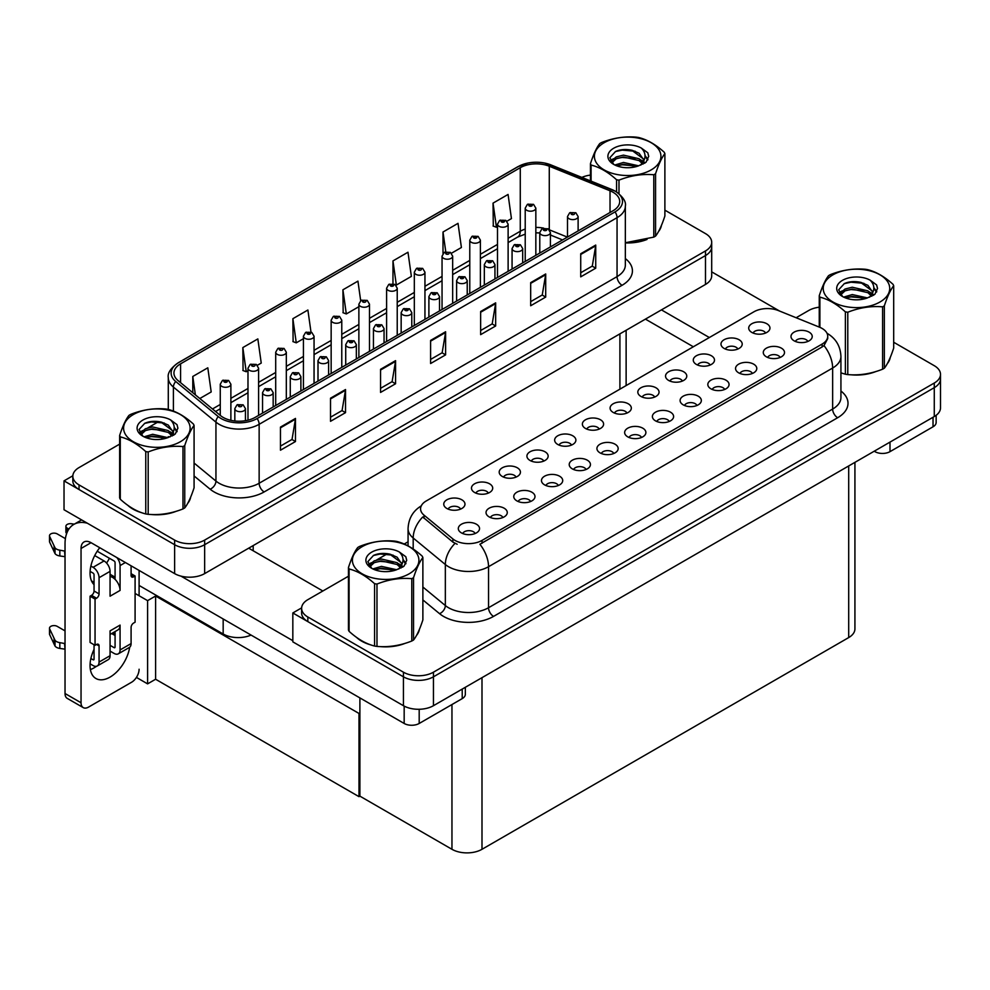 <?xml version="1.0" encoding="UTF-8"?>
<svg xmlns="http://www.w3.org/2000/svg" width="990" height="990" viewBox="0 0 990 990"><rect width="100%" height="100%" fill="white"/><g stroke="black" fill="none" stroke-linecap="round" stroke-linejoin="round"><path stroke-width="1.49" d="M251.052 635.073A21.236 12.264 180 0 1 223.171 633.996L139.095 585.449M711.699 242.265L711.699 275.789A21.236 12.264 0 0 1 705.486 284.452L204.645 573.606A21.236 12.264 0 0 1 174.624 573.606L64.028 509.751L64.028 480.868L174.624 544.71A21.236 12.264 0 0 0 204.645 544.71L705.486 255.556A21.236 12.264 0 0 0 711.699 246.894A21.236 12.264 0 0 1 705.486 255.556L204.645 544.71A21.236 12.264 0 0 1 174.624 544.71L79.039 489.53A21.236 12.264 0 0 1 72.827 480.868L72.827 476.239A21.236 12.264 0 0 0 79.039 484.902L174.624 540.095A21.236 12.264 0 0 0 204.645 540.095L705.486 250.94A21.236 12.264 0 0 0 711.699 242.265A21.236 12.264 0 0 0 705.486 233.603L664.884 210.165M72.839 475.782L64.028 480.868M359.89 712.924L358.986 713.443L155.603 596.029L156.507 595.51L147.597 600.645L135.085 593.431M155.603 596.029L155.603 679.239L147.597 683.867L136.422 677.408M147.597 683.867L147.597 600.645M358.986 713.443L358.986 796.653L359.89 796.133L359.89 697.901M358.986 796.653L155.603 679.239M626.918 413.078A6.373 3.675 0 0 0 625.21 411.283A6.373 3.675 0 0 0 618.936 410.355A6.373 3.675 0 0 0 614.493 413.078M628.217 403.772A10.618 6.126 0 0 0 614.617 403.091A10.618 6.126 0 0 0 611.102 410.714A10.618 6.126 0 0 0 613.206 412.446A10.618 6.126 0 0 0 630.321 410.714A10.618 6.126 0 0 0 628.217 403.772M599.197 429.091A6.373 3.675 0 0 0 597.49 427.296A6.373 3.675 0 0 0 591.216 426.368A6.373 3.675 0 0 0 586.773 429.091M600.497 419.785A10.618 6.126 0 0 0 586.884 419.104A10.618 6.126 0 0 0 583.37 426.715A10.618 6.126 0 0 0 585.474 428.447A10.618 6.126 0 0 0 602.601 426.715A10.618 6.126 0 0 0 600.497 419.785M571.478 445.092A6.373 3.675 0 0 0 569.77 443.297A6.373 3.675 0 0 0 563.496 442.369A6.373 3.675 0 0 0 559.053 445.092M572.764 435.786A10.618 6.126 0 0 0 559.164 435.105A10.618 6.126 0 0 0 555.65 442.728A10.618 6.126 0 0 0 557.754 444.461A10.618 6.126 0 0 0 574.881 442.728A10.618 6.126 0 0 0 572.764 435.786M752.388 373.465A6.373 3.675 0 0 0 750.668 371.683A6.373 3.675 0 0 0 744.393 370.743A6.373 3.675 0 0 0 739.951 373.465M753.675 364.159A10.618 6.126 0 0 0 740.074 363.479A10.618 6.126 0 0 0 736.56 371.101A10.618 6.126 0 0 0 738.664 372.834A10.618 6.126 0 0 0 755.778 371.101A10.618 6.126 0 0 0 753.675 364.159M669.215 421.493A6.373 3.675 0 0 0 667.495 419.698A6.373 3.675 0 0 0 661.221 418.77A6.373 3.675 0 0 0 656.778 421.493M670.502 412.186A10.618 6.126 0 0 0 656.902 411.506A10.618 6.126 0 0 0 653.388 419.117A10.618 6.126 0 0 0 655.491 420.849A10.618 6.126 0 0 0 672.606 419.117A10.618 6.126 0 0 0 670.502 412.186M765.542 333.048A6.373 3.675 0 0 0 763.835 331.254A6.373 3.675 0 0 0 757.56 330.326A6.373 3.675 0 0 0 753.118 333.048M766.842 323.742A10.618 6.126 0 0 0 753.229 323.062A10.618 6.126 0 0 0 749.715 330.685A10.618 6.126 0 0 0 751.818 332.417A10.618 6.126 0 0 0 768.945 330.685A10.618 6.126 0 0 0 766.842 323.742M696.935 405.479A6.373 3.675 0 0 0 695.227 403.685A6.373 3.675 0 0 0 688.953 402.757A6.373 3.675 0 0 0 684.511 405.479M698.222 396.173A10.618 6.126 0 0 0 684.622 395.493A10.618 6.126 0 0 0 681.108 403.116A10.618 6.126 0 0 0 683.211 404.848A10.618 6.126 0 0 0 700.338 403.116A10.618 6.126 0 0 0 698.222 396.173M780.108 357.464A6.373 3.675 0 0 0 778.4 355.67A6.373 3.675 0 0 0 772.126 354.742A6.373 3.675 0 0 0 767.683 357.464M781.395 348.158A10.618 6.126 0 0 0 767.795 347.478A10.618 6.126 0 0 0 764.28 355.088A10.618 6.126 0 0 0 766.384 356.821A10.618 6.126 0 0 0 783.511 355.088A10.618 6.126 0 0 0 781.395 348.158M488.305 493.107A6.373 3.675 0 0 0 486.597 491.325A6.373 3.675 0 0 0 480.323 490.384A6.373 3.675 0 0 0 475.881 493.107M489.592 483.813A10.618 6.126 0 0 0 475.992 483.12A10.618 6.126 0 0 0 472.478 490.743A10.618 6.126 0 0 0 474.581 492.476A10.618 6.126 0 0 0 491.708 490.743A10.618 6.126 0 0 0 489.592 483.813M558.311 485.508A6.373 3.675 0 0 0 556.603 483.726A6.373 3.675 0 0 0 550.329 482.786A6.373 3.675 0 0 0 545.886 485.508M559.61 476.215A10.618 6.126 0 0 0 545.997 475.522A10.618 6.126 0 0 0 542.483 483.145A10.618 6.126 0 0 0 544.599 484.877A10.618 6.126 0 0 0 561.714 483.145A10.618 6.126 0 0 0 559.61 476.215M710.09 365.062A6.373 3.675 0 0 0 708.382 363.268A6.373 3.675 0 0 0 702.108 362.34A6.373 3.675 0 0 0 697.665 365.062M711.389 355.757A10.618 6.126 0 0 0 697.789 355.076A10.618 6.126 0 0 0 694.275 362.686A10.618 6.126 0 0 0 696.378 364.431A10.618 6.126 0 0 0 713.493 362.686A10.618 6.126 0 0 0 711.389 355.757M502.871 517.523A6.373 3.675 0 0 0 501.15 515.728A6.373 3.675 0 0 0 494.876 514.8A6.373 3.675 0 0 0 490.434 517.523M504.157 508.217A10.618 6.126 0 0 0 490.557 507.536A10.618 6.126 0 0 0 487.043 515.159A10.618 6.126 0 0 0 489.147 516.891A10.618 6.126 0 0 0 506.261 515.159A10.618 6.126 0 0 0 504.157 508.217M724.655 389.478A6.373 3.675 0 0 0 722.948 387.684A6.373 3.675 0 0 0 716.673 386.756A6.373 3.675 0 0 0 712.231 389.478M725.955 380.172A10.618 6.126 0 0 0 712.342 379.492A10.618 6.126 0 0 0 708.828 387.102A10.618 6.126 0 0 0 710.944 388.835A10.618 6.126 0 0 0 728.058 387.102A10.618 6.126 0 0 0 725.955 380.172M586.043 469.507A6.373 3.675 0 0 0 584.323 467.713A6.373 3.675 0 0 0 578.049 466.785A6.373 3.675 0 0 0 573.606 469.507M587.33 460.202A10.618 6.126 0 0 0 573.73 459.521A10.618 6.126 0 0 0 570.215 467.132A10.618 6.126 0 0 0 572.319 468.876A10.618 6.126 0 0 0 589.434 467.132A10.618 6.126 0 0 0 587.33 460.202M737.822 349.049A6.373 3.675 0 0 0 736.115 347.267A6.373 3.675 0 0 0 729.84 346.327A6.373 3.675 0 0 0 725.398 349.049M739.109 339.756A10.618 6.126 0 0 0 725.509 339.063A10.618 6.126 0 0 0 721.995 346.686A10.618 6.126 0 0 0 724.098 348.418A10.618 6.126 0 0 0 741.213 346.686A10.618 6.126 0 0 0 739.109 339.756M641.483 437.493A6.373 3.675 0 0 0 639.775 435.699A6.373 3.675 0 0 0 633.501 434.771A6.373 3.675 0 0 0 629.058 437.493M642.782 428.187A10.618 6.126 0 0 0 629.17 427.507A10.618 6.126 0 0 0 625.655 435.13A10.618 6.126 0 0 0 627.771 436.862A10.618 6.126 0 0 0 644.886 435.13A10.618 6.126 0 0 0 642.782 428.187M654.65 397.077A6.373 3.675 0 0 0 652.942 395.282A6.373 3.675 0 0 0 646.668 394.354A6.373 3.675 0 0 0 642.225 397.077M655.937 387.771A10.618 6.126 0 0 0 642.337 387.09A10.618 6.126 0 0 0 638.822 394.701A10.618 6.126 0 0 0 640.926 396.433A10.618 6.126 0 0 0 658.053 394.701A10.618 6.126 0 0 0 655.937 387.771M613.763 453.494A6.373 3.675 0 0 0 612.055 451.712A6.373 3.675 0 0 0 605.781 450.772A6.373 3.675 0 0 0 601.338 453.494M615.05 444.201A10.618 6.126 0 0 0 601.45 443.508A10.618 6.126 0 0 0 597.935 451.131A10.618 6.126 0 0 0 600.039 452.863A10.618 6.126 0 0 0 617.166 451.131A10.618 6.126 0 0 0 615.05 444.201M530.591 501.522A6.373 3.675 0 0 0 528.883 499.727A6.373 3.675 0 0 0 522.609 498.799A6.373 3.675 0 0 0 518.166 501.522M531.878 492.216A10.618 6.126 0 0 0 518.277 491.535A10.618 6.126 0 0 0 514.763 499.146A10.618 6.126 0 0 0 516.867 500.878A10.618 6.126 0 0 0 533.994 499.146A10.618 6.126 0 0 0 531.878 492.216M682.37 381.063A6.373 3.675 0 0 0 680.662 379.281A6.373 3.675 0 0 0 674.388 378.341A6.373 3.675 0 0 0 669.945 381.063M683.669 371.77A10.618 6.126 0 0 0 670.057 371.077A10.618 6.126 0 0 0 666.542 378.7A10.618 6.126 0 0 0 668.646 380.432A10.618 6.126 0 0 0 685.773 378.7A10.618 6.126 0 0 0 683.669 371.77M475.138 533.536A6.373 3.675 0 0 0 473.43 531.741A6.373 3.675 0 0 0 467.156 530.813A6.373 3.675 0 0 0 462.714 533.536M476.438 524.23A10.618 6.126 0 0 0 462.837 523.549A10.618 6.126 0 0 0 459.311 531.16A10.618 6.126 0 0 0 461.427 532.892A10.618 6.126 0 0 0 478.541 531.16A10.618 6.126 0 0 0 476.438 524.23M543.745 461.105A6.373 3.675 0 0 0 542.037 459.311A6.373 3.675 0 0 0 535.763 458.37A6.373 3.675 0 0 0 531.321 461.105M545.044 451.799A10.618 6.126 0 0 0 531.444 451.106A10.618 6.126 0 0 0 527.93 458.729A10.618 6.126 0 0 0 530.034 460.461A10.618 6.126 0 0 0 547.148 458.729A10.618 6.126 0 0 0 545.044 451.799M516.025 477.106A6.373 3.675 0 0 0 514.317 475.311A6.373 3.675 0 0 0 508.043 474.383A6.373 3.675 0 0 0 503.601 477.106M517.325 467.8A10.618 6.126 0 0 0 503.712 467.119A10.618 6.126 0 0 0 500.197 474.742A10.618 6.126 0 0 0 502.301 476.475A10.618 6.126 0 0 0 519.428 474.742A10.618 6.126 0 0 0 517.325 467.8M807.828 341.451A6.373 3.675 0 0 0 806.12 339.669A6.373 3.675 0 0 0 799.846 338.729A6.373 3.675 0 0 0 795.403 341.451M809.127 332.157A10.618 6.126 0 0 0 795.515 331.464A10.618 6.126 0 0 0 792 339.087A10.618 6.126 0 0 0 794.116 340.82A10.618 6.126 0 0 0 811.231 339.087A10.618 6.126 0 0 0 809.127 332.157M460.585 509.12A6.373 3.675 0 0 0 458.865 507.325A6.373 3.675 0 0 0 452.591 506.397A6.373 3.675 0 0 0 448.148 509.12M461.872 499.814A10.618 6.126 0 0 0 448.272 499.133A10.618 6.126 0 0 0 444.757 506.744A10.618 6.126 0 0 0 446.861 508.476A10.618 6.126 0 0 0 463.976 506.744A10.618 6.126 0 0 0 461.872 499.814M822.133 328.457A19.107 11.026 0 0 0 819.584 327.22L778.375 310.563A19.107 11.026 0 0 0 753.91 311.8L426.158 501.014A19.107 11.026 0 0 0 420.564 508.811A19.107 11.026 0 0 0 424.017 515.146L452.875 538.931A19.107 11.026 0 0 0 482.043 540.404L822.133 344.062A19.107 11.026 0 0 0 827.727 336.254A19.107 11.026 0 0 0 822.133 328.457M301.641 607.872L292.83 612.958L403.425 676.813A21.236 12.264 0 0 0 433.447 676.813L934.275 387.659A21.236 12.264 0 0 0 940.5 378.984A21.236 12.264 0 0 1 934.275 387.659L433.447 676.813A21.236 12.264 0 0 1 403.425 676.813L307.841 621.621A21.236 12.264 0 0 1 301.616 612.958L301.616 608.33A21.236 12.264 0 0 0 307.841 617.005L403.425 672.185A21.236 12.264 0 0 0 433.447 672.185L934.275 383.031A21.236 12.264 0 0 0 940.5 374.368A21.236 12.264 0 0 0 934.275 365.694L893.685 342.255M292.83 612.958L292.83 641.854L403.425 705.697A21.236 12.264 0 0 0 433.447 705.697L934.275 416.543A21.236 12.264 0 0 0 940.5 407.88L940.5 374.368M854.927 462.367L854.927 628.91A21.236 12.264 180 0 1 848.702 637.572L481.994 849.296A21.236 12.264 180 0 1 451.96 849.296L359.89 796.133M127.797 505.308A33.969 19.614 0 0 0 132.833 509.033A33.969 19.614 0 0 0 141.904 512.771M613.058 192.258A22.646 13.08 180 0 1 619.691 201.502A22.646 13.08 180 0 1 613.058 210.746L255.148 417.384A22.646 13.08 180 0 1 220.572 415.639L178.039 380.568A22.646 13.08 180 0 1 173.943 373.069A22.646 13.08 180 0 1 180.576 363.825L520.27 167.694A22.646 13.08 180 0 1 549.277 166.233L610.026 190.785A22.646 13.08 180 0 1 613.058 192.258M615.05 191.095A25.48 14.714 0 0 0 611.647 189.449L550.898 164.897A25.48 14.714 0 0 0 544.785 163.078A25.48 14.714 0 0 0 527.794 163.078A25.48 14.714 0 0 0 518.277 166.543L178.571 362.662A25.48 14.714 0 0 0 175.725 381.496L218.258 416.58A25.48 14.714 0 0 0 257.14 418.535L615.05 211.897A25.48 14.714 0 0 0 615.05 191.095M280.467 427.098L280.467 450.203L295.478 441.54L295.478 418.424L280.467 427.098M280.467 446.106L292.025 439.436L295.416 419.191A5.668 3.267 -120 0 0 295.478 418.424M291.926 439.486L295.478 441.54M330.512 398.203L330.512 421.319L345.522 412.644L345.522 389.528L330.512 398.203M330.512 417.211L342.07 410.541L345.461 390.295A5.668 3.267 -120 0 0 345.522 389.528M341.971 410.603L345.522 412.644M380.556 369.307L380.556 392.424L395.567 383.761L395.567 360.645L380.556 369.307M380.556 388.328L392.114 381.645L395.505 361.412A5.668 3.267 -120 0 0 395.567 360.645M392.015 381.707L395.567 383.761M580.722 253.737L580.722 276.853L595.732 268.191L595.732 245.075L580.722 253.737M580.722 272.757L592.292 266.075L595.683 245.842A5.668 3.267 -120 0 0 595.732 245.075M592.181 266.137L595.732 268.191M530.677 282.633L530.677 305.749L545.7 297.074L545.7 273.97L530.677 282.633M530.677 301.641L542.248 294.971L545.639 274.737A5.668 3.267 -120 0 0 545.7 273.97M542.149 295.032L545.7 297.074M480.633 311.528L480.633 334.645L495.656 325.97L495.656 302.853L480.633 311.528M480.633 330.536L492.203 323.866L495.594 303.621A5.668 3.267 -120 0 0 495.656 302.853M492.104 323.916L495.656 325.97M430.601 340.411L430.601 363.528L445.611 354.865L445.611 331.749L430.601 340.411M430.601 359.432L442.159 352.749L445.55 332.516A5.668 3.267 -120 0 0 445.611 331.749M442.06 352.811L445.611 354.865M625.346 242.909A33.969 19.614 0 0 0 647.027 239.456M658.499 231.586A33.969 19.614 0 0 0 661.456 225.349M151.049 514.491A33.969 19.614 0 0 0 176.22 511.286M187.692 503.403A33.969 19.614 0 0 0 190.649 497.166M590.448 175.094A21.236 12.264 0 0 0 581.885 177.396M158.672 421.591L147.894 427.816M119.642 444.126L79.039 467.577A21.236 12.264 0 0 0 72.827 476.239M257.4 365.273L261.236 363.07L257.846 338.914L242.835 347.577L243.07 370.557M199.819 398.525L211.192 391.953L207.801 367.81L192.79 376.472L192.79 392.721M392.968 260.902L396.346 285.058L411.37 276.383L407.979 252.24L392.968 260.902L392.968 283.697M451.477 253.23L461.402 247.5L458.024 223.344L443 232.019L443 253.502M506.917 221.215L511.446 218.604L508.068 194.448L493.045 203.123L493.292 226.091M310.984 332.034L307.89 310.019L292.879 318.693L293.114 341.661M360.682 300.713L357.935 281.135L342.924 289.798L343.159 312.766M342.924 289.798L346.314 313.954L358.875 306.69M346.314 313.954L342.924 312.679M396.346 285.058L395.418 284.712M443 232.019L445.785 251.794M493.045 203.123L496.436 227.267L497.5 226.661M496.436 227.267L493.045 226.005M292.879 318.693L296.27 342.837L303.435 338.704M296.27 342.837L292.879 341.575M242.835 347.577L246.225 371.733L247.983 370.718M246.225 371.733L242.835 370.47M192.79 376.472L195.364 394.849M356.586 637.412A33.969 19.614 0 0 0 361.635 641.124A33.969 19.614 0 0 0 370.693 644.874M827.727 336.254L827.727 338.592L823.989 345.597L822.133 346.933L479.89 544.253A24.775 14.306 60 0 1 488.54 566.701A28.314 16.347 180 0 1 448.507 566.701A28.314 16.347 180 0 1 445.339 564.523L413.189 538.003A28.314 16.347 180 0 1 408.066 528.635L408.066 545.886M457.17 544.253L452.875 542.087L422.742 516.99A24.775 16.57 129.5 0 0 413.189 538.003L413.189 549.005M845.373 374.22L845.373 311.862A38.214 22.065 -0 0 0 847.787 312.234L847.787 374.591A38.214 22.065 -0 0 1 845.373 374.22L840.931 372.846A33.969 19.614 0 0 0 841.5 373.044M850.658 374.764A33.969 19.614 0 0 0 875.828 371.559M887.3 363.677A33.969 19.614 0 0 0 890.258 357.452M379.851 646.581A33.969 19.614 0 0 0 405.021 643.376M416.481 635.493A33.969 19.614 0 0 0 419.451 629.269M819.25 307.197A21.236 12.264 0 0 0 808.669 310.514L796.146 317.74M408.066 541.802L404.217 544.017M387.474 553.695L376.695 559.919M348.443 576.23L307.841 599.668A21.236 12.264 0 0 0 301.616 608.33M230.88 420.317L230.88 384.219A5.309 3.069 180 0 1 227.601 387.041A5.309 3.069 180 0 1 221.81 386.385A5.309 3.069 180 0 1 220.263 384.219L222.379 380.531A3.539 2.128 57.8 0 1 224.26 380.63A1.77 1.027 0 0 0 224.322 382.041A1.77 1.027 0 0 0 226.821 382.041A1.77 1.027 0 0 0 226.821 380.606A1.77 1.027 0 0 0 224.371 380.568L226.277 381.323L225.064 381.608L224.26 380.63M224.371 380.568A3.539 1.955 -117.9 0 0 222.713 380.333A3.539 1.955 -117.9 0 0 222.564 380.432M245.433 420.7L245.433 408.623A5.309 3.069 180 0 1 242.166 411.456A5.309 3.069 180 0 1 236.375 410.788A5.309 3.069 180 0 1 234.828 408.623L236.944 404.947A3.539 2.128 57.8 0 1 238.825 405.046A1.77 1.027 0 0 0 238.875 406.457A1.77 1.027 0 0 0 241.387 406.457A1.77 1.027 0 0 0 241.387 405.021A1.77 1.027 0 0 0 238.937 404.984L239.654 405.442M238.937 404.984A3.539 1.955 -117.9 0 0 237.278 404.749A3.539 1.955 -117.9 0 0 237.13 404.848M239.605 406.011L238.825 405.046M258.6 415.392L258.6 368.206A5.309 3.069 180 0 1 255.321 371.04A5.309 3.069 180 0 1 249.542 370.371A5.309 3.069 180 0 1 247.983 368.206L250.099 364.518A3.539 2.128 57.8 0 1 251.992 364.629A1.77 1.027 0 0 0 252.042 366.04A1.77 1.027 0 0 0 254.541 366.04A1.77 1.027 0 0 0 254.541 364.592A1.77 1.027 0 0 0 252.091 364.568L252.809 365.013M252.091 364.568A3.539 1.955 -117.9 0 0 250.445 364.32A3.539 1.955 -117.9 0 0 250.284 364.431M252.772 365.595L251.992 364.629M286.32 399.378L286.32 352.205A5.309 3.069 180 0 1 283.041 355.026A5.309 3.069 180 0 1 277.262 354.371A5.309 3.069 180 0 1 275.703 352.205L277.819 348.517A3.539 2.128 57.8 0 1 279.712 348.616A1.77 1.027 0 0 0 279.762 350.039A1.77 1.027 0 0 0 282.261 350.039A1.77 1.027 0 0 0 282.261 348.591A1.77 1.027 0 0 0 279.824 348.554L280.541 349.012M279.824 348.554A3.539 1.955 -117.9 0 0 278.165 348.319A3.539 1.955 -117.9 0 0 278.004 348.418M280.492 349.581L279.712 348.616M314.053 383.378L314.053 336.192A5.309 3.069 180 0 1 310.773 339.025A5.309 3.069 180 0 1 304.982 338.357A5.309 3.069 180 0 1 303.435 336.192L305.551 332.516A3.539 2.128 57.8 0 1 307.432 332.615A1.77 1.027 0 0 0 307.494 334.026A1.77 1.027 0 0 0 309.994 334.026A1.77 1.027 0 0 0 309.994 332.578A1.77 1.027 0 0 0 307.544 332.553L309.449 333.308L308.237 333.593L307.432 332.615M307.544 332.553A3.539 1.955 -117.9 0 0 305.885 332.318A3.539 1.955 -117.9 0 0 305.737 332.417M273.166 406.977L273.166 392.622A5.309 3.069 180 0 1 269.886 395.456A5.309 3.069 180 0 1 264.095 394.787A5.309 3.069 180 0 1 262.548 392.622L264.664 388.934A3.539 2.128 57.8 0 1 266.545 389.045A1.77 1.027 0 0 0 266.607 390.456A1.77 1.027 0 0 0 269.107 390.456A1.77 1.027 0 0 0 269.107 389.008A1.77 1.027 0 0 0 266.656 388.983L268.562 389.726L267.349 390.023L266.545 389.045M266.656 388.983A3.539 1.955 -117.9 0 0 264.998 388.736A3.539 1.955 -117.9 0 0 264.85 388.835M300.886 390.976L300.886 376.621A5.309 3.069 180 0 1 297.606 379.442A5.309 3.069 180 0 1 291.827 378.786A5.309 3.069 180 0 1 290.268 376.621L292.384 372.933A3.539 2.128 57.8 0 1 294.278 373.032A1.77 1.027 0 0 0 294.327 374.443A1.77 1.027 0 0 0 296.827 374.443A1.77 1.027 0 0 0 296.827 373.007A1.77 1.027 0 0 0 294.389 372.97L295.094 373.428M294.389 372.97A3.539 1.955 -117.9 0 0 292.731 372.735A3.539 1.955 -117.9 0 0 292.57 372.834M295.057 373.997L294.278 373.032M328.606 374.975L328.606 360.607A5.309 3.069 180 0 1 325.339 363.441A5.309 3.069 180 0 1 319.547 362.773A5.309 3.069 180 0 1 318 360.607L320.117 356.92A3.539 2.128 57.8 0 1 321.998 357.031A1.77 1.027 0 0 0 322.047 358.442A1.77 1.027 0 0 0 324.559 358.442A1.77 1.027 0 0 0 324.559 356.994A1.77 1.027 0 0 0 322.109 356.969L322.827 357.415M322.109 356.969A3.539 1.955 -117.9 0 0 320.451 356.722A3.539 1.955 -117.9 0 0 320.302 356.833M322.777 357.44L321.998 357.031M356.338 358.962L356.338 344.607A5.309 3.069 180 0 1 353.059 347.428A5.309 3.069 180 0 1 347.267 346.772A5.309 3.069 180 0 1 345.72 344.607L347.837 340.919A3.539 2.128 57.8 0 1 349.718 341.018A1.77 1.027 0 0 0 349.779 342.441A1.77 1.027 0 0 0 352.279 342.441A1.77 1.027 0 0 0 352.279 340.993A1.77 1.027 0 0 0 349.829 340.956L351.735 341.711L350.522 341.996L349.718 341.018M349.829 340.956A3.539 1.955 -117.9 0 0 348.171 340.721A3.539 1.955 -117.9 0 0 348.022 340.82M889.998 442.122L889.998 451.65L933.026 426.801L933.026 417.273M779.551 311.033L711.699 271.866M709.335 337.528L661.444 309.882M936.144 415.317L936.144 422.47A10.618 6.126 180 0 1 933.026 426.801M889.998 451.65A10.618 6.126 180 0 1 874.974 451.65L874.974 450.784M645.43 319.127L693.322 346.772M874.232 451.217L874.974 451.65M96.488 666.282A28.314 16.347 -60 0 1 94.05 667.854A28.314 16.347 -60 0 1 90.387 669.587M129.69 647.225A28.314 16.347 -60 0 1 110.063 677.098A28.314 16.347 -60 0 1 95.919 678.509A28.314 16.347 -60 0 1 94.05 649.366M94.05 582.38L91.513 580.907M115.075 577.182L110.063 574.287M419.191 709.285L419.191 723.467L462.219 698.618L462.219 689.09M322.851 591.005L248.688 548.175M292.83 640.691L181.009 576.143M109.407 558.261A28.314 16.347 -60 0 1 106.598 563.062M114.048 632.164A28.314 16.347 -60 0 1 114.023 634.887M81.044 702.764A10.618 6.126 120 0 0 83.247 707.615L67.221 698.371A10.618 6.126 -60 0 1 65.031 693.507L81.044 702.764L81.044 548.472A14.157 8.168 60 0 1 83.977 541.988A14.157 8.168 60 0 1 91.055 542.693L404.168 723.467L404.168 706.118M87.367 523.227A42.459 24.515 -120 0 0 73.829 524.415A42.459 24.515 -120 0 0 65.031 543.844L65.031 693.507M83.247 707.615A10.618 6.126 120 0 0 88.543 707.095L131.583 682.246A10.618 6.126 120 0 0 139.095 669.24M94.05 584.644A28.314 16.347 -60 0 1 99.73 547.705M139.095 595.745L139.095 570.426M465.337 687.295L465.337 694.287A10.618 6.126 180 0 1 462.219 698.618M419.191 723.467A10.618 6.126 180 0 1 404.168 723.467M125.383 562.518L120.075 565.575L120.075 590.424A10.618 6.126 -120 0 0 115.075 579.36A10.618 6.126 -120 0 0 112.575 577.418A10.618 6.126 -120 0 0 110.063 576.477M90.102 663.845L93.048 665.54A8.489 4.901 -120 0 0 97.305 665.961A8.489 4.901 -120 0 0 99.062 662.075L110.063 655.726L110.063 630.878L120.075 625.098L120.075 649.947L131.088 643.587L131.088 627.4A3.539 2.042 -60 0 1 133.588 623.069L135.085 622.203L135.085 575.982L131.088 573.668M110.063 655.726A8.489 4.901 60 0 1 108.306 659.612L97.305 665.961M65.031 630.878L57.21 626.361A4.517 2.611 180 0 0 52.284 625.791A4.517 2.611 180 0 0 49.5 628.205L49.5 633.984A4.517 2.611 0 0 0 49.648 634.664L55.019 646.062A7.079 4.084 0 0 0 59.833 648.425L59.833 642.646L65.031 643.587M110.063 634.466L117.872 629.949A10.618 6.126 -120 0 0 120.075 625.098M115.075 631.571L115.075 647.052A1.411 0.817 60 0 1 114.073 647.633L115.075 647.052M110.063 645.319L114.073 647.633M131.088 643.587A8.489 4.901 60 0 1 129.331 647.472L118.317 653.833A8.489 4.901 -120 0 1 114.073 653.412L110.063 651.098M118.317 653.833A8.489 4.901 -120 0 0 120.075 649.947M104.061 560.959A8.489 4.901 60 0 1 110.063 571.354L99.062 577.715A8.489 4.901 -120 0 0 93.048 567.307L104.061 560.959L94.718 555.563M65.402 538.634L57.21 533.907A4.517 2.611 180 0 0 52.284 533.338A4.517 2.611 180 0 0 49.5 535.751L49.5 541.53A4.517 2.611 0 0 0 49.648 542.198L55.019 553.596A7.079 4.084 0 0 0 59.833 555.959L59.833 550.18L65.031 551.133M120.075 590.424L110.063 596.203L110.063 571.354M120.075 565.575A8.489 4.901 -120 0 0 116.882 557.605M68.879 529.081L67.221 528.128A4.517 2.611 180 0 1 65.897 526.284A4.517 2.611 180 0 1 71.589 523.76L74.238 524.168M115.075 579.36L115.075 562.691A1.411 0.817 60 0 0 114.073 560.959L97.218 551.22M94.05 644.738L94.05 659.191A1.411 0.817 60 0 1 93.048 659.761L94.05 659.191M90.102 571.379L93.048 573.086A1.411 0.817 60 0 1 94.05 574.819L94.05 591.005A3.539 2.042 -60 0 1 91.55 595.337L90.053 596.203L90.053 642.436L95.052 645.319L96.55 644.453A3.539 2.042 -60 0 1 98.319 644.28A3.539 2.042 -60 0 1 99.062 645.901L99.062 662.075M99.062 577.715L99.062 593.889A3.539 2.042 -60 0 1 96.55 598.22L95.052 599.086L90.053 596.203M90.87 566.045L93.048 567.307M65.031 556.912L64.548 550.848M64.548 556.628L59.833 555.959M59.833 550.18A7.079 4.084 0 0 1 55.019 547.817L49.648 536.432A4.517 2.611 180 0 1 49.5 535.751M55.019 547.817L55.019 553.596M54.066 545.936L54.066 551.715M115.075 635.493L111.672 633.538M135.085 575.982L133.588 576.848A3.539 2.042 -60 0 1 131.819 577.021A3.539 2.042 -60 0 1 131.088 575.4L131.088 565.81M95.052 599.086L95.052 645.319M65.031 649.366L64.548 643.314M90.87 658.511L93.048 659.761M64.548 649.093L59.833 648.425M65.897 526.284L65.897 532.063A4.517 2.611 0 0 0 66.664 533.511M59.833 642.646A7.079 4.084 0 0 1 55.019 640.283L49.648 628.885A4.517 2.611 180 0 1 49.5 628.205M55.019 640.283L55.019 646.062M54.066 638.389L54.066 644.168M660.28 228.034A33.623 19.404 180 0 1 659.922 228.814M643.649 240.422A33.623 19.404 180 0 1 626.509 242.748M889.082 360.137A33.623 19.404 180 0 1 888.723 360.904M872.45 372.512A33.623 19.404 180 0 1 855.311 374.839M189.474 499.851A33.623 19.404 180 0 1 189.115 500.631M172.842 512.238A33.623 19.404 180 0 1 155.702 514.565M137.721 511.112A33.623 19.404 180 0 1 133.093 508.885A33.623 19.404 180 0 1 130.036 506.868M418.275 631.954A33.623 19.404 180 0 1 417.916 632.721M401.643 644.329A33.623 19.404 180 0 1 384.504 646.656M366.51 643.215A33.623 19.404 180 0 1 361.882 640.988A33.623 19.404 180 0 1 358.838 638.958M604.148 142.733A33.264 19.206 -0 0 0 604.148 169.896A33.264 19.206 -0 0 0 651.185 169.896A33.264 19.206 -0 0 0 651.185 142.733A33.264 19.206 -0 0 0 604.148 142.733M625.346 242.748L653.784 237.117A38.214 22.065 -0 0 0 654.687 236.61A38.214 22.065 -0 0 0 655.566 236.09C658.659 232.217 661.765 225.522 664.884 216.006L664.884 153.636A38.214 22.065 -0 0 0 664.24 152.25C655.726 144.528 647.237 139.627 638.76 137.536A38.214 22.065 -0 0 0 636.347 137.165C624.69 136.162 613.095 137.957 601.536 142.548A38.214 22.065 -0 0 0 600.645 143.043A38.214 22.065 -0 0 0 599.767 143.562C596.648 147.498 593.542 154.192 590.448 163.659A38.214 22.065 -0 0 0 591.092 165.058L591.092 181.121M616.572 191.924L616.572 179.759C608.058 172.05 599.569 167.149 591.092 165.058M616.572 179.759A38.214 22.065 -0 0 0 618.985 180.143L618.985 193.681M653.784 237.117L653.784 174.76C642.238 173.745 630.642 175.539 618.985 180.143M653.784 174.76A38.214 22.065 -0 0 0 654.687 174.252A38.214 22.065 -0 0 0 655.566 173.733L655.566 236.09M638.674 165.825L623.477 162.459L614.852 165.008M636.558 166.518L623.477 164.303L616.795 165.85M642.832 162.608L639.107 158.771L623.477 155.121L616.226 156.927L612.043 160.504L611.486 162.447M642.238 163.523L639.107 160.603L623.477 156.965L616.226 158.771L611.82 162.805M640.815 165.107L643.846 159.254L631.707 150.208C625.655 148.97 620.272 149.403 615.557 151.482L609.865 157.695L613.689 164.352M642.993 164.154L643.846 160.702M643.797 159.972L639.107 153.264L632.14 150.282M613.689 148.24A19.775 11.422 -0 0 0 613.689 164.389A19.775 11.422 -0 0 0 638.402 165.899L646.111 162.162L648.71 156.309L647.819 152.819L641.347 148.067A19.775 11.422 -0 0 0 613.689 148.24M641.347 148.067C645.455 152.262 646.111 156.791 643.29 161.667M590.448 180.861L590.448 163.659M664.884 153.636C661.79 157.509 658.684 164.204 655.566 173.733M635.097 165.899L622.215 164.798L617.092 165.726M644.515 163.301L643.611 162.57M643.067 162.174L642.151 161.568M635.097 158.561L622.215 157.459L617.092 158.388M612.142 160.331L610.632 161.259M647.732 159.972L645.022 156.408M635.159 151.235L622.215 150.121L615.322 151.594M648.71 156.494L647.819 152.819M645.109 162.917L643.772 161.778M643.376 161.481L640.208 159.588M613.392 158.784L610.286 160.59M647.955 159.538L645.01 155.492M832.949 274.836A33.264 19.206 -0 0 0 832.949 301.987A33.264 19.206 -0 0 0 879.986 301.987A33.264 19.206 -0 0 0 879.986 274.836A33.264 19.206 -0 0 0 832.949 274.836M847.787 374.591C859.345 375.606 870.94 373.812 882.585 369.208A38.214 22.065 -0 0 0 883.488 368.713A38.214 22.065 -0 0 0 884.355 368.193C887.448 364.32 890.567 357.613 893.685 348.096L893.685 285.739A38.214 22.065 -0 0 0 893.029 284.34C884.515 276.631 876.026 271.718 867.562 269.627A38.214 22.065 -0 0 0 865.136 269.255C853.491 268.265 841.896 270.06 830.338 274.638A38.214 22.065 -0 0 0 829.447 275.146A38.214 22.065 -0 0 0 828.568 275.666C825.45 279.588 822.344 286.283 819.25 295.75A38.214 22.065 -0 0 0 819.893 297.149L819.893 327.344M845.373 311.862C836.859 304.14 828.358 299.24 819.893 297.149M882.585 369.208L882.585 306.851C871.039 305.836 859.431 307.63 847.787 312.234M882.585 306.851A38.214 22.065 -0 0 0 883.488 306.343A38.214 22.065 -0 0 0 884.355 305.823L884.355 368.193M867.475 297.916L852.279 294.562L843.653 297.111M865.347 298.609L852.279 296.394L845.596 297.94M871.633 294.711L867.908 290.862L852.279 287.224L845.027 289.031L840.832 292.607L840.287 294.55M871.027 295.626L867.908 292.694L852.279 289.055L845.027 290.862L840.621 294.909M869.604 297.21L872.091 293.77L872.648 291.345L860.508 282.298C854.457 281.073 849.074 281.494 844.359 283.586L838.666 289.798L842.49 296.443M871.794 296.245L872.648 292.805M872.598 292.062L867.908 285.355L860.929 282.385M842.478 280.343A19.775 11.422 -0 0 0 842.478 296.48A19.775 11.422 -0 0 0 867.203 298.002L874.913 294.253L877.511 288.412L876.62 284.922L870.136 280.17A19.775 11.422 -0 0 0 842.478 280.343M870.136 280.17C874.257 284.353 874.913 288.882 872.091 293.758M819.25 327.084L819.25 295.75M893.685 285.739C890.592 289.612 887.486 296.307 884.355 305.823M863.899 297.99L851.016 296.889L845.893 297.829M873.316 295.391L872.413 294.661M871.868 294.265L870.94 293.671M863.899 290.652L851.016 289.55L845.893 290.491M840.931 292.421L839.421 293.349M876.534 292.075L873.811 288.511M863.948 283.338L851.016 282.212L844.124 283.697M877.511 288.585L876.62 284.922M873.898 295.008L872.574 293.869M872.178 293.572L869.01 291.679M842.181 290.887L839.087 292.681M876.756 291.629L873.811 287.583M133.341 414.55A33.264 19.206 -0 0 0 133.341 441.713A33.264 19.206 -0 0 0 180.378 441.713A33.264 19.206 -0 0 0 180.378 414.55A33.264 19.206 -0 0 0 133.341 414.55M129.839 414.872A38.214 22.065 -0 0 0 128.96 415.392C125.841 419.315 122.735 426.009 119.642 435.476A38.214 22.065 -0 0 0 120.285 436.875L120.285 499.232C128.762 506.917 137.251 511.83 145.765 513.946A38.214 22.065 -0 0 0 148.178 514.317C159.737 515.332 171.332 513.538 182.977 508.934A38.214 22.065 -0 0 0 183.88 508.427A38.214 22.065 -0 0 0 184.746 507.907C187.853 504.034 190.959 497.339 194.077 487.822L194.077 425.465A38.214 22.065 -0 0 0 193.434 424.067C184.92 416.345 176.418 411.444 167.953 409.353A38.214 22.065 -0 0 0 165.54 408.981C153.883 407.979 142.288 409.773 130.73 414.364A38.214 22.065 -0 0 0 129.839 414.872M145.765 513.946L145.765 451.576C137.251 443.867 128.762 438.966 120.285 436.875M145.765 451.576A38.214 22.065 -0 0 0 148.178 451.96L148.178 514.317M182.977 508.934L182.977 446.577C171.431 445.562 159.835 447.356 148.178 451.96M182.977 446.577A38.214 22.065 -0 0 0 183.88 446.069A38.214 22.065 -0 0 0 184.746 445.55L184.746 507.907M119.642 435.476L119.642 497.834A38.214 22.065 -0 0 0 120.285 499.232M167.867 437.642L152.67 434.288L144.045 436.825M165.751 438.335L152.67 436.12L145.988 437.667M172.025 434.437L168.3 430.588L152.67 426.95L145.419 428.744L141.236 432.321L140.679 434.264M171.431 435.34L168.3 432.42L152.67 428.781L145.419 430.588L141.013 434.622M170.008 436.937L172.483 433.496L173.04 431.071L160.9 422.025C154.848 420.787 149.465 421.22 144.75 423.312L139.058 429.512L142.882 436.169M172.186 435.971L173.04 432.519M172.99 431.789L168.3 425.081L161.333 422.099M142.882 420.057A19.775 11.422 -0 0 0 142.882 436.206A19.775 11.422 -0 0 0 167.595 437.716L175.304 433.979L177.903 428.138L177.012 424.648L170.54 419.884A19.775 11.422 -0 0 0 142.882 420.057M170.54 419.884C174.648 424.079 175.304 428.608 172.483 433.484M194.077 425.465C190.983 429.326 187.877 436.033 184.746 445.55M164.291 437.716L151.408 436.615L146.285 437.543M173.708 435.117L172.804 434.387M172.26 433.991L171.332 433.385M164.291 430.378L151.408 429.276L146.285 430.204M141.335 432.147L139.825 433.075M176.925 431.789L174.215 428.225M164.352 423.052L151.408 421.938L144.515 423.411M177.903 428.311L177.012 424.648M174.29 434.734L172.965 433.595M172.569 433.298L169.401 431.405M142.572 430.613L139.479 432.407M177.148 431.355L174.203 427.309M362.142 546.653A33.264 19.206 -0 0 0 362.142 573.804A33.264 19.206 -0 0 0 409.179 573.804A33.264 19.206 -0 0 0 409.179 546.653A33.264 19.206 -0 0 0 362.142 546.653M358.628 546.963A38.214 22.065 -0 0 0 357.761 547.482C354.643 551.405 351.537 558.1 348.443 567.567A38.214 22.065 -0 0 0 349.086 568.965L349.086 631.335C357.551 639.02 366.053 643.921 374.567 646.037A38.214 22.065 -0 0 0 376.98 646.408C388.538 647.423 400.133 645.629 411.778 641.025A38.214 22.065 -0 0 0 412.682 640.53A38.214 22.065 -0 0 0 413.548 640.01C416.642 636.137 419.76 629.442 422.879 619.913L422.879 557.556A38.214 22.065 -0 0 0 422.223 556.157C413.709 548.448 405.219 543.547 396.755 541.456A38.214 22.065 -0 0 0 394.329 541.072C382.685 540.082 371.089 541.876 359.531 546.455A38.214 22.065 -0 0 0 358.628 546.963M374.567 646.037L374.567 583.679C366.053 575.97 357.551 571.057 349.086 568.965M374.567 583.679A38.214 22.065 -0 0 0 376.98 584.05L376.98 646.408M411.778 641.025L411.778 578.667C400.232 577.653 388.625 579.447 376.98 584.05M411.778 578.667A38.214 22.065 -0 0 0 412.682 578.16A38.214 22.065 -0 0 0 413.548 577.64L413.548 640.01M348.443 567.567L348.443 629.937A38.214 22.065 -0 0 0 349.086 631.335M396.668 569.733L381.472 566.379L372.846 568.928M394.54 570.426L381.472 568.211L374.789 569.77M400.826 566.528L397.101 562.679L381.472 559.041L374.22 560.847L370.025 564.424L369.48 566.367M400.22 567.443L397.101 564.51L381.472 560.872L374.22 562.679L369.815 566.726M398.797 569.027L401.284 565.587L401.829 563.162L389.701 554.115C383.65 552.89 378.267 553.311 373.552 555.402L367.847 561.615L371.671 568.26M400.987 568.062L401.829 564.622M401.779 563.892L397.101 557.172L390.122 554.202M371.671 552.16A19.775 11.422 -0 0 0 371.671 568.297A19.775 11.422 -0 0 0 396.396 569.819L404.106 566.07L406.704 560.229L405.813 556.739L399.329 551.987A19.775 11.422 -0 0 0 371.671 552.16M399.329 551.987C403.45 556.17 404.106 560.699 401.284 565.575M422.879 557.556C419.785 561.429 416.666 568.124 413.548 577.64M393.092 569.819L380.21 568.706L375.086 569.646M402.509 567.208L401.606 566.478M401.049 566.082L400.133 565.488M393.092 562.481L380.21 561.367L375.086 562.308M370.124 564.238L368.614 565.179M405.727 563.892L403.004 560.328M393.141 555.155L380.21 554.029L373.317 555.514M406.692 560.414L405.813 556.739M403.091 566.825L401.767 565.686M401.371 565.389L398.203 563.496M371.374 562.704L368.28 564.498M405.95 563.458L403.004 559.399M341.773 367.364L341.773 320.191A5.309 3.069 180 0 1 338.493 323.025A5.309 3.069 180 0 1 332.714 322.356A5.309 3.069 180 0 1 331.155 320.191L333.271 316.503A3.539 2.128 57.8 0 1 335.164 316.614A1.77 1.027 0 0 0 335.214 318.025A1.77 1.027 0 0 0 337.714 318.025A1.77 1.027 0 0 0 337.714 316.577A1.77 1.027 0 0 0 335.264 316.54L335.981 316.998M335.264 316.54A3.539 1.955 -117.9 0 0 333.618 316.305A3.539 1.955 -117.9 0 0 333.457 316.404M335.944 317.58L335.164 316.614M369.493 351.363L369.493 304.178A5.309 3.069 180 0 1 366.213 307.011A5.309 3.069 180 0 1 360.434 306.343A5.309 3.069 180 0 1 358.875 304.178L360.991 300.502A3.539 2.128 57.8 0 1 362.885 300.601A1.77 1.027 0 0 0 362.934 302.012A1.77 1.027 0 0 0 365.434 302.012A1.77 1.027 0 0 0 365.434 300.564A1.77 1.027 0 0 0 362.996 300.539L363.714 300.997M362.996 300.539A3.539 1.955 -117.9 0 0 361.338 300.304A3.539 1.955 -117.9 0 0 361.177 300.403M363.664 301.566L362.885 300.601M397.225 335.363L397.225 288.177A5.309 3.069 180 0 1 393.946 291.01A5.309 3.069 180 0 1 388.154 290.342A5.309 3.069 180 0 1 386.607 288.177L388.724 284.489A3.539 2.128 57.8 0 1 390.604 284.6A1.77 1.027 0 0 0 390.666 286.011A1.77 1.027 0 0 0 393.166 286.011A1.77 1.027 0 0 0 393.166 284.563A1.77 1.027 0 0 0 390.716 284.538L392.622 285.281L391.409 285.578L390.604 284.6M390.716 284.538A3.539 1.955 -117.9 0 0 389.058 284.291A3.539 1.955 -117.9 0 0 388.909 284.39M384.058 342.961L384.058 328.593A5.309 3.069 180 0 1 380.779 331.427A5.309 3.069 180 0 1 375 330.759A5.309 3.069 180 0 1 373.44 328.593L375.557 324.906A3.539 2.128 57.8 0 1 377.45 325.017A1.77 1.027 0 0 0 377.499 326.428A1.77 1.027 0 0 0 379.999 326.428A1.77 1.027 0 0 0 379.999 324.98A1.77 1.027 0 0 0 377.549 324.955L379.455 325.71L378.254 325.995L377.45 325.017M377.549 324.955A3.539 1.955 -117.9 0 0 375.903 324.72A3.539 1.955 -117.9 0 0 375.742 324.819M411.778 326.947L411.778 312.593A5.309 3.069 180 0 1 408.511 315.426A5.309 3.069 180 0 1 402.72 314.758A5.309 3.069 180 0 1 401.16 312.593L403.289 308.905A3.539 2.128 57.8 0 1 405.17 309.004A1.77 1.027 0 0 0 405.219 310.427A1.77 1.027 0 0 0 407.732 310.427A1.77 1.027 0 0 0 407.732 308.979A1.77 1.027 0 0 0 405.281 308.942L407.187 309.697L405.974 309.994L405.17 309.004M405.281 308.942A3.539 1.955 -117.9 0 0 403.623 308.707A3.539 1.955 -117.9 0 0 403.462 308.806M439.511 310.947L439.511 296.579A5.309 3.069 180 0 1 436.231 299.413A5.309 3.069 180 0 1 430.44 298.745A5.309 3.069 180 0 1 428.893 296.579L431.009 292.904A3.539 2.128 57.8 0 1 432.89 293.003A1.77 1.027 0 0 0 432.952 294.414A1.77 1.027 0 0 0 435.452 294.414A1.77 1.027 0 0 0 435.452 292.966A1.77 1.027 0 0 0 433.001 292.941L434.907 293.696L433.694 293.981L432.89 293.003M433.001 292.941A3.539 1.955 -117.9 0 0 431.343 292.706A3.539 1.955 -117.9 0 0 431.195 292.805M424.945 319.349L424.945 272.163A5.309 3.069 180 0 1 421.666 274.997A5.309 3.069 180 0 1 415.887 274.341A5.309 3.069 180 0 1 414.327 272.163L416.443 268.488A3.539 2.128 57.8 0 1 418.337 268.587A1.77 1.027 0 0 0 418.386 269.998A1.77 1.027 0 0 0 420.886 269.998A1.77 1.027 0 0 0 420.886 268.562A1.77 1.027 0 0 0 418.436 268.525L419.154 268.983M418.436 268.525A3.539 1.955 -117.9 0 0 416.79 268.29A3.539 1.955 -117.9 0 0 416.629 268.389M419.117 269.552L418.337 268.587M452.665 303.348L452.665 256.163A5.309 3.069 180 0 1 449.386 258.996A5.309 3.069 180 0 1 443.607 258.328A5.309 3.069 180 0 1 442.047 256.163L444.164 252.475A3.539 2.128 57.8 0 1 446.057 252.586A1.77 1.027 0 0 0 446.106 253.997A1.77 1.027 0 0 0 448.606 253.997A1.77 1.027 0 0 0 448.606 252.549A1.77 1.027 0 0 0 446.168 252.524L446.886 252.97M446.168 252.524A3.539 1.955 -117.9 0 0 444.51 252.277A3.539 1.955 -117.9 0 0 444.349 252.388M446.837 252.995L446.057 252.586M480.397 287.335L480.397 240.162A5.309 3.069 180 0 1 477.118 242.983A5.309 3.069 180 0 1 471.327 242.327A5.309 3.069 180 0 1 469.78 240.162L471.896 236.474A3.539 2.128 57.8 0 1 473.777 236.573A1.77 1.027 0 0 0 473.839 237.984A1.77 1.027 0 0 0 476.339 237.984A1.77 1.027 0 0 0 476.339 236.548A1.77 1.027 0 0 0 473.888 236.511L475.794 237.266L474.581 237.551L473.777 236.573M473.888 236.511A3.539 1.955 -117.9 0 0 472.23 236.276A3.539 1.955 -117.9 0 0 472.082 236.375M508.118 271.334L508.118 224.148A5.309 3.069 180 0 1 504.838 226.982A5.309 3.069 180 0 1 499.059 226.314A5.309 3.069 180 0 1 497.5 224.148L499.616 220.461A3.539 2.128 57.8 0 1 501.509 220.572A1.77 1.027 0 0 0 501.559 221.983A1.77 1.027 0 0 0 504.059 221.983A1.77 1.027 0 0 0 504.059 220.535A1.77 1.027 0 0 0 501.608 220.51L503.514 221.265L502.301 221.55L501.509 220.572M501.608 220.51A3.539 1.955 -117.9 0 0 499.962 220.275A3.539 1.955 -117.9 0 0 499.802 220.374M535.837 255.321L535.837 208.147A5.309 3.069 180 0 1 532.558 210.969A5.309 3.069 180 0 1 526.779 210.313A5.309 3.069 180 0 1 525.22 208.147L527.336 204.46A3.539 2.128 57.8 0 1 529.229 204.559A1.77 1.027 0 0 0 529.279 205.982A1.77 1.027 0 0 0 531.779 205.982A1.77 1.027 0 0 0 531.779 204.534A1.77 1.027 0 0 0 529.341 204.497L531.234 205.252L530.034 205.549L529.229 204.559M529.341 204.497A3.539 1.955 -117.9 0 0 527.682 204.262A3.539 1.955 -117.9 0 0 527.521 204.361M467.231 294.933L467.231 280.578A5.309 3.069 180 0 1 463.951 283.412A5.309 3.069 180 0 1 458.172 282.744A5.309 3.069 180 0 1 456.613 280.578L458.729 276.891A3.539 2.128 57.8 0 1 460.622 277.002A1.77 1.027 0 0 0 460.672 278.413A1.77 1.027 0 0 0 463.171 278.413A1.77 1.027 0 0 0 463.171 276.965A1.77 1.027 0 0 0 460.721 276.94L462.627 277.683L461.427 277.98L460.622 277.002M460.721 276.94A3.539 1.955 -117.9 0 0 459.075 276.693A3.539 1.955 -117.9 0 0 458.914 276.792M494.95 278.933L494.95 264.565A5.309 3.069 180 0 1 491.683 267.399A5.309 3.069 180 0 1 485.892 266.743A5.309 3.069 180 0 1 484.333 264.565L486.461 260.89A3.539 2.128 57.8 0 1 488.342 260.989A1.77 1.027 0 0 0 488.392 262.399A1.77 1.027 0 0 0 490.892 262.399A1.77 1.027 0 0 0 490.892 260.964A1.77 1.027 0 0 0 488.454 260.927L490.359 261.682L489.147 261.966L488.342 260.989M488.454 260.927A3.539 1.955 -117.9 0 0 486.795 260.692A3.539 1.955 -117.9 0 0 486.635 260.791M522.683 262.919L522.683 248.564A5.309 3.069 180 0 1 519.404 251.398A5.309 3.069 180 0 1 513.612 250.73A5.309 3.069 180 0 1 512.065 248.564L514.181 244.876A3.539 2.128 57.8 0 1 516.062 244.988A1.77 1.027 0 0 0 516.124 246.399A1.77 1.027 0 0 0 518.624 246.399A1.77 1.027 0 0 0 518.624 244.951A1.77 1.027 0 0 0 516.174 244.926L518.079 245.681L516.867 245.965L516.062 244.988M516.174 244.926A3.539 1.955 -117.9 0 0 514.515 244.679A3.539 1.955 -117.9 0 0 514.367 244.778M550.403 246.918L550.403 232.563A5.309 3.069 180 0 1 547.124 235.385A5.309 3.069 180 0 1 541.344 234.729A5.309 3.069 180 0 1 539.785 232.563L541.901 228.876A3.539 2.128 57.8 0 1 543.795 228.975A1.77 1.027 0 0 0 543.844 230.385A1.77 1.027 0 0 0 546.344 230.385A1.77 1.027 0 0 0 546.344 228.95A1.77 1.027 0 0 0 543.894 228.913L545.799 229.668L544.599 229.952L543.795 228.975M543.894 228.913A3.539 1.955 -117.9 0 0 542.248 228.678A3.539 1.955 -117.9 0 0 542.087 228.777M578.123 230.917L578.123 216.55A5.309 3.069 180 0 1 574.843 219.384A5.309 3.069 180 0 1 569.064 218.716A5.309 3.069 180 0 1 567.505 216.55L569.634 212.862A3.539 2.128 57.8 0 1 571.515 212.974A1.77 1.027 0 0 0 571.564 214.385A1.77 1.027 0 0 0 574.064 214.385A1.77 1.027 0 0 0 574.064 212.937A1.77 1.027 0 0 0 571.626 212.912L572.344 213.357M571.626 212.912A3.539 1.955 -117.9 0 0 569.968 212.664A3.539 1.955 -117.9 0 0 569.807 212.776M572.294 213.939L571.515 212.974M223.171 633.996L223.171 618.973M174.624 573.606L174.624 540.095M705.486 284.452L705.486 250.94M204.645 573.606L204.645 540.095M619.913 389.157L619.913 333.853M253.192 550.787L253.192 545.577M934.275 416.543L934.275 383.031M433.447 705.697L433.447 672.185M403.425 705.697L403.425 672.185M848.702 637.572L848.702 465.956M481.994 849.296L481.994 677.68M451.96 849.296L451.96 704.546M424.017 515.146L424.017 518.29M452.875 538.931L452.875 542.087M482.043 540.404L482.043 543.287M822.133 344.062L822.133 346.933M625.346 258.588A35.38 20.431 180 0 1 622.067 285.293L264.157 491.931A7.079 4.084 60 0 1 259.145 483.256L617.055 276.618A28.314 16.347 0 0 0 625.346 265.06L625.346 206.13A28.314 16.347 180 0 1 617.055 217.676A7.079 4.084 -120 0 0 615.05 211.897M264.157 491.931A35.38 20.431 180 0 1 214.112 491.931A35.38 20.431 180 0 1 210.14 489.196L194.077 475.955M218.258 416.58A7.079 4.74 129.5 0 0 215.944 422.136L215.944 481.078A28.314 16.347 0 0 0 219.112 483.256A28.314 16.347 0 0 0 259.145 483.256L259.145 424.314A28.314 16.347 180 0 1 215.944 422.136L173.399 387.065A28.314 16.347 180 0 1 168.288 377.685L168.288 409.439M527.794 163.078L517.733 166.766A7.079 4.084 60 0 1 518.277 166.543M178.571 362.662A7.079 4.084 -120 0 0 178.039 362.897C170.651 368.231 167.409 373.156 168.288 377.685M175.725 381.496A7.079 4.74 129.5 0 0 173.399 387.065L173.399 411.098M257.14 418.535A7.079 4.084 60 0 1 259.145 424.314L617.055 217.676L617.055 276.618A7.079 4.084 60 0 0 622.067 285.293M161.642 439.214A35.38 20.431 180 0 1 162.36 437.233M79.039 484.902L79.039 489.53M173.399 431.751L173.399 435.303M168.288 436.627A28.314 16.347 0 0 0 168.325 437.506M194.077 463.048L215.944 481.078A7.079 4.74 -50.5 0 1 210.14 489.196M180.576 363.825L180.576 382.66M610.026 190.785L610.026 212.491M549.277 166.233L549.277 229.705M567.381 237.117L549.4 229.853M543.696 228.146A22.646 13.08 0 0 0 535.837 227.428M525.22 229.098A22.646 13.08 0 0 0 520.27 231.264L508.118 238.281M520.27 167.694L520.27 231.264A12.734 7.351 60 0 1 517.634 237.093L508.118 242.587M497.5 244.406L480.397 254.281M469.78 260.42L452.665 270.295M442.047 276.42L424.945 286.296M414.327 292.434L397.225 302.309M386.607 308.435L369.493 318.31M358.875 324.435L341.773 334.323M331.155 340.449L314.053 350.324M303.435 356.45L286.32 366.337M275.703 372.463L258.6 382.338M247.983 388.464L230.88 398.339M220.263 404.477L212.479 408.969M562.53 239.914L551.814 235.583A12.734 5.965 -68 0 1 550.403 234.407M430.601 341.154L445.55 332.516M480.633 312.258L495.594 303.621M530.677 283.363L545.639 274.737M580.722 254.467L595.683 245.842M380.556 370.037L395.505 361.412M330.512 398.933L345.461 390.295M280.467 427.829L295.416 419.191M840.931 391.025A35.38 20.431 180 0 1 837.651 417.731L493.552 616.399A7.079 4.084 60 0 1 488.54 607.724L832.64 409.068A28.314 16.347 0 0 0 840.931 397.51L840.931 356.474A28.314 16.347 180 0 1 832.64 368.032A24.775 14.306 -120 0 0 823.989 345.597M493.552 616.399A35.38 20.431 180 0 1 443.508 616.399A35.38 20.431 180 0 1 439.548 613.664L422.879 599.928M454.992 543.399A24.775 16.57 129.5 0 0 445.339 564.523L445.339 605.546A28.314 16.347 0 0 0 448.507 607.724A28.314 16.347 0 0 0 488.54 607.724L488.54 566.701L832.64 368.032L832.64 409.068A7.079 4.084 60 0 0 837.651 417.731M307.841 617.005L307.841 621.621M422.879 587.021L445.339 605.546A7.079 4.74 -50.5 0 1 439.548 613.664M91.055 542.693L81.044 548.472M67.221 532.1L67.221 528.128M99.062 593.889L94.05 591.005M49.648 536.432L49.648 542.198M133.588 576.848L131.088 575.4M96.55 598.22L91.55 595.337M99.062 645.901L96.55 644.453M49.648 628.885L49.648 634.664M626.125 385.568L626.125 330.264M625.346 206.13C626.311 201.725 623.057 196.787 615.594 191.33L544.785 163.078M517.733 166.766L178.039 362.897M551.814 235.583L550.403 235.051M539.785 232.947L535.837 232.823M525.22 234.135L517.634 237.093M497.5 248.713L480.397 258.6M469.78 264.726L452.665 274.601M442.047 280.727L424.945 290.602M414.327 296.74L397.225 306.615M386.607 312.741L369.493 322.616M358.875 328.754L341.773 338.63M331.155 344.755L314.053 354.63M303.435 360.768L286.32 370.644M275.703 376.769L258.6 386.644M247.983 392.77L230.88 402.658M220.263 408.783L215.56 411.493M840.931 356.474C840.461 346.302 835.981 338.667 827.516 333.581L827.046 333.321M421.493 505.742C413.016 510.828 408.548 518.451 408.066 528.635M230.88 384.219L228.591 380.432L222.713 380.333M220.263 415.379L220.263 384.219M245.433 408.623L243.156 404.836L237.278 404.749M234.828 420.973L234.828 408.623M258.6 368.206L256.311 364.419L250.445 364.32M247.983 420.168L247.983 368.206M286.32 352.205L284.031 348.418L278.165 348.319M275.703 405.516L275.703 352.205M314.053 336.192L311.763 332.405L305.885 332.318M303.435 389.503L303.435 336.192M273.166 392.622L270.876 388.835L264.998 388.736M262.548 413.115L262.548 392.622M300.886 376.621L298.596 372.822L292.731 372.735M290.268 397.101L290.268 376.621M328.606 360.607L326.329 356.821L320.451 356.722M318 381.101L318 360.607M356.338 344.607L354.049 340.82L348.171 340.721M345.72 365.087L345.72 344.607M73.829 524.415L81.613 519.911M341.773 320.191L339.483 316.404L333.618 316.305M331.155 373.502L331.155 320.191M369.493 304.178L367.203 300.391L361.338 300.304M358.875 357.489L358.875 304.178M397.225 288.177L394.936 284.39L389.058 284.291M386.607 341.488L386.607 288.177M384.058 328.593L381.769 324.807L375.903 324.72M373.44 349.086L373.44 328.593M411.778 312.593L409.489 308.806L403.623 308.707M401.16 333.073L401.16 312.593M439.511 296.579L437.221 292.793L431.343 292.706M428.893 317.072L428.893 296.579M424.945 272.163L422.656 268.377L416.79 268.29M414.327 325.475L414.327 272.163M452.665 256.163L450.376 252.376L444.51 252.277M442.047 309.474L442.047 256.163M480.397 240.162L478.108 236.375L472.23 236.276M469.78 293.473L469.78 240.162M508.118 224.148L505.828 220.362L499.962 220.275M497.5 277.46L497.5 224.148M535.837 208.147L533.548 204.361L527.682 204.262M525.22 261.459L525.22 208.147M467.231 280.578L464.941 276.792L459.075 276.693M456.613 301.071L456.613 280.578M494.95 264.565L492.661 260.778L486.795 260.692M484.333 285.058L484.333 264.565M522.683 248.564L520.394 244.778L514.515 244.679M512.065 269.057L512.065 248.564M550.403 232.563L548.114 228.777L542.248 228.678M539.785 253.044L539.785 232.563M578.123 216.55L575.833 212.763L569.968 212.664M567.505 237.043L567.505 216.55"/></g></svg>
